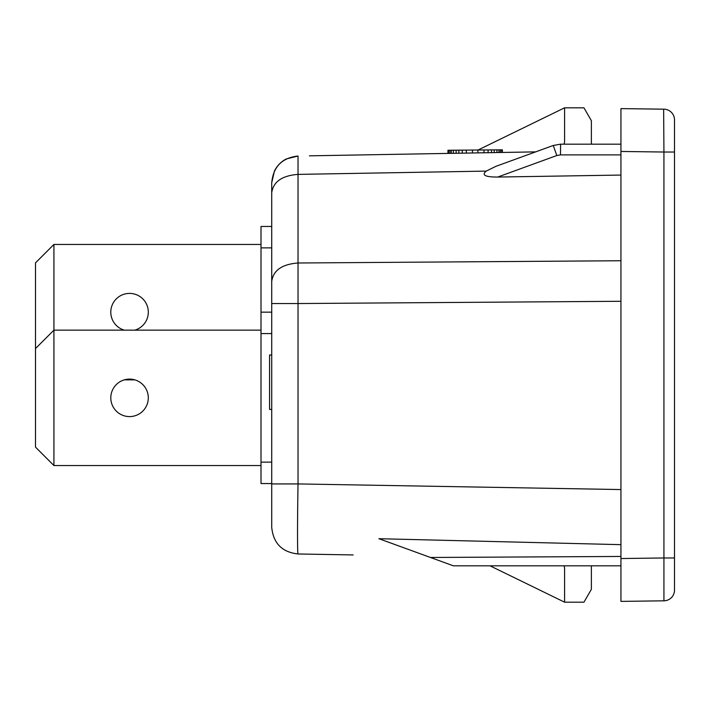 <?xml version="1.0" encoding="UTF-8"?>
<svg xmlns="http://www.w3.org/2000/svg" width="710" height="710" viewBox="0 0 710 710"><rect width="100%" height="100%" fill="white"/><g stroke="black" fill="none" stroke-linecap="round" stroke-linejoin="round"><path stroke-width="1.06" d="M53.924 465.547L35.5 447.123L35.5 348.575L53.924 330.15L53.924 465.547L261.005 465.547M148.301 397.848A18.744 18.744 180 0 0 129.557 379.105A18.744 18.744 180 0 0 110.804 397.848A18.744 18.744 180 0 0 129.557 416.592A18.744 18.744 180 0 0 148.301 397.848M261.005 330.15L53.924 330.15L53.924 244.453L35.5 262.877L35.5 361.425M261.005 244.453L53.924 244.453M134.802 330.15A18.744 18.744 180 0 0 129.557 293.408A18.744 18.744 180 0 0 124.303 330.15M134.802 379.85L124.303 379.85M663.646 109.18L663.93 152.029L620.939 151.461L620.939 601.388L663.646 600.82M620.939 301.288L298.031 303.543L298.031 156.023C282.012 157.824 273.243 166.752 271.717 182.798L271.717 192.818C273.243 181.769 282.012 175.627 298.031 174.385L486.235 171.101L495.811 166.371L553.25 145.47L556.817 155.534L560.483 154.887L620.939 154.887M271.717 527.202C273.243 543.248 282.012 552.176 298.031 553.977C297.366 554.927 297.366 521.353 298.031 483.927L271.717 483.927L271.717 527.202M620.939 558.539L663.93 557.971L663.93 152.029L674.5 152.029L674.5 119.892L674.5 590.108L674.5 557.971L663.93 557.971L663.93 600.82A10.712 10.712 0 0 0 674.5 590.108A10.712 10.712 0 0 1 663.93 600.82M286.334 158.942L298.031 156.023L286.334 158.942A26.785 26.785 0 0 0 274.433 171.057L271.717 182.798L274.433 171.057M271.717 193.502L271.717 182.798M535.642 151.878L309.4 155.827M620.939 151.461L620.939 108.612L663.93 109.18L620.939 108.621M620.939 175.059L497.701 177.047C485.17 177.074 481.353 175.095 486.235 171.101M564.059 144.174A10.712 10.712 0 0 0 564.592 140.846L564.592 107.814L478.061 150.014M298.031 553.977L353.127 554.936M620.939 565.826L453.406 565.826L378.9 538.704L620.939 544.659M620.939 260.739L298.031 262.993C282.012 264.235 273.243 270.377 271.717 281.426L271.717 483.927M271.717 312.151L261.005 312.151L261.005 483.546L271.717 483.546M271.717 355L269.578 355L269.578 409.421L271.717 409.421M271.717 226.454L261.005 226.454L261.005 312.151M620.93 489.563L298.031 483.927L298.031 303.543L271.717 303.543L271.717 247.879L261.005 247.879M560.483 154.887L560.58 144.174L553.25 145.47L495.811 166.371M674.5 119.892A10.712 10.712 0 0 0 663.93 109.18A10.712 10.712 0 0 1 674.5 119.892A10.712 10.712 0 0 0 663.93 109.18A10.712 10.712 0 0 1 674.5 119.892M430.455 557.474L620.939 556.454M564.592 107.814L583.948 107.814L591.377 120.665L591.377 144.174M560.58 144.174L620.939 144.174M502.378 152.455L502.378 149.819L447.957 150.254L447.957 153.404M448.64 150.245L448.64 153.395M491.497 149.908L491.497 152.65M494.213 149.89L494.213 152.597M498.979 149.845L498.979 152.517M500.337 149.837L500.337 152.49M501.695 149.828L501.695 152.472M488.089 149.934L488.089 152.703M451.365 150.227L451.365 153.351M453.406 150.209L453.406 153.316M456.122 150.183L456.122 153.262M449.998 150.236L449.998 153.369M496.938 149.863L496.938 152.552M484.016 149.97L484.016 152.774M477.892 150.014L477.892 152.881M462.245 150.138L462.245 153.156M466.328 150.103L466.328 153.085M458.846 150.165L458.846 153.218M472.452 150.059L472.452 152.978M271.717 281.426L271.717 192.818M564.059 565.826A10.712 10.712 0 0 1 564.592 569.154L564.592 602.186L583.948 602.186L591.377 589.335L591.377 565.826M564.592 602.186L490.033 565.826M271.717 333.576L261.005 333.576M271.717 462.121L261.005 462.121M497.701 177.047L556.817 155.534"/></g></svg>
